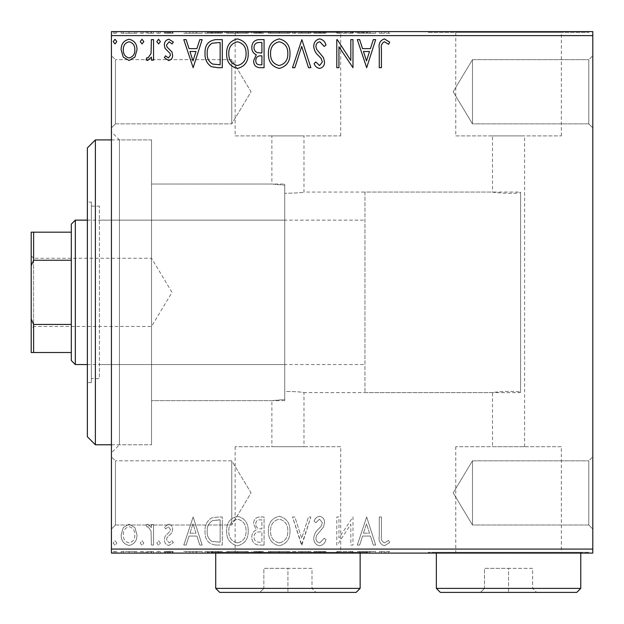 <?xml version="1.0" encoding="UTF-8"?>
<svg xmlns="http://www.w3.org/2000/svg" width="624" height="624" viewBox="0 0 624 624"><rect width="100%" height="100%" fill="white"/><g stroke="black" fill="none" stroke-linecap="round" stroke-linejoin="round"><path stroke-width="0.47" stroke-dasharray="3.12 2.34" d="M111.431 139.909L151.546 139.909L151.546 444.779L151.546 139.909L119.449 139.909L119.449 444.779L111.431 452.798L111.431 131.89L111.431 452.798M111.431 444.779L151.546 444.779L119.449 444.779L119.449 139.909L111.431 131.89M588.791 525.01L592.8 529.019L592.8 456.815L592.8 529.019L592.8 456.815L592.8 529.019L588.791 525.01L588.791 460.824L592.8 456.815L588.791 460.824L588.791 525.01L588.791 460.824L588.791 525.01L472.454 525.01L472.454 460.824L588.791 460.824L472.454 460.824L472.454 525.01L588.791 525.01M453.172 492.913L472.454 460.824L472.454 525.01L472.454 460.824L453.172 492.913L472.454 525.01L453.172 492.913M588.791 123.864L592.8 127.873L592.8 55.669L592.8 127.873L592.8 55.669L592.8 127.873L588.791 123.864L588.791 59.678L592.8 55.669L588.791 59.678L588.791 123.864L588.791 59.678L588.791 123.864L472.454 123.864L472.454 59.678L588.791 59.678L472.454 59.678L472.454 123.864L588.791 123.864M453.172 91.775L472.454 59.678L472.454 123.864L472.454 59.678L453.172 91.775L472.454 123.864L453.172 91.775M115.44 123.864L111.431 127.873L111.431 55.669L111.431 127.873L111.431 55.669L111.431 127.873L115.44 123.864L115.44 59.678L111.431 55.669L115.44 59.678L115.44 123.864L115.44 59.678L115.44 123.864L231.769 123.864L115.44 123.864M115.44 525.01L111.431 529.019L111.431 456.815L111.431 529.019L111.431 456.815L111.431 529.019L115.44 525.01L115.44 460.824L111.431 456.815L115.44 460.824L115.44 525.01L115.44 460.824L115.44 525.01L231.769 525.01L115.44 525.01M492.515 446.706L524.605 446.706L492.515 446.706L492.515 392.629C491.728 392.309 511.781 390.328 520.595 392.067L520.595 192.621C511.789 194.36 491.743 192.379 492.515 192.059L303.974 192.059L303.974 135.899L271.885 135.899L271.885 184.033L284.723 185.18L271.885 184.033L151.546 184.033L151.546 400.655L271.885 400.655L284.723 399.508L284.723 185.18L284.723 399.508L271.885 400.655L271.885 446.706L303.974 446.706L271.885 446.706M524.605 446.706L524.605 135.899L492.515 135.899L492.515 192.059C491.72 192.379 511.781 194.36 520.595 192.621L520.595 392.067C511.805 390.328 491.728 392.309 492.515 392.629L303.974 392.629C302.492 392.02 296.072 391.607 284.723 391.388L284.723 193.3C296.065 193.081 302.484 192.668 303.974 192.059C302.484 192.668 296.072 193.081 284.723 193.3L284.723 391.388C296.065 391.607 302.476 392.02 303.974 392.629L303.974 446.706M340.72 446.706L235.139 446.706L340.72 446.706L340.72 552.287L235.139 552.287L340.72 552.287M235.139 446.706L235.139 552.287M561.35 446.706L455.77 446.706L561.35 446.706L561.35 552.287L455.77 552.287L561.35 552.287M455.77 446.706L455.77 552.287M588.791 552.287L428.329 552.287L588.791 552.287L588.791 553.09L428.329 553.09L588.791 553.09M428.329 552.287L428.329 553.09M368.16 552.287L207.706 552.287L368.16 552.287L368.16 553.09L207.706 553.09L368.16 553.09M207.706 552.287L207.706 553.09M455.77 135.899L561.35 135.899L455.77 135.899L455.77 32.401L561.35 32.401L455.77 32.401M561.35 135.899L561.35 32.401M235.139 135.899L340.72 135.899L235.139 135.899L235.139 32.401L340.72 32.401L235.139 32.401M340.72 135.899L340.72 32.401M207.706 32.401L368.16 32.401L207.706 32.401L207.706 31.598L368.16 31.598L207.706 31.598M368.16 32.401L368.16 31.598M428.329 32.401L588.791 32.401L428.329 32.401L428.329 31.598L588.791 31.598L428.329 31.598M588.791 32.401L588.791 31.598M231.769 460.824L115.44 460.824L231.769 460.824L231.769 525.01L231.769 460.824L231.769 525.01L231.769 460.824L251.051 492.913L231.769 525.01L251.051 492.913L231.769 460.824M231.769 59.678L115.44 59.678L231.769 59.678L231.769 123.864L231.769 59.678L231.769 123.864L231.769 59.678L251.051 91.775L231.769 123.864L251.051 91.775L231.769 59.678M520.595 192.621L520.595 392.067L520.595 192.621M134.893 527.584L129.067 524.183L123.248 527.561L121.15 534.862C121.095 540.68 123.731 544.198 129.067 545.423C134.402 544.206 137.046 540.688 136.991 534.862L134.893 527.584L129.067 524.183L123.248 527.561L121.15 534.862C121.095 540.68 123.731 544.198 129.067 545.423C134.402 544.206 137.046 540.688 136.991 534.862L134.893 527.584M153.551 545.064L153.551 524.542L151.39 524.542L151.39 527.561L147.631 524.183L145.985 524.885L147.014 527.069L147.982 526.703L151.055 531.125L151.39 545.064L153.551 545.064L153.551 524.542L151.39 524.542L151.39 527.561L147.631 524.183L145.985 524.885L147.014 527.069L147.982 526.703L151.055 531.125L151.39 545.064L153.551 545.064M168.519 524.183L164.346 527.101L165.617 528.863L168.379 526.703L170.469 529.464L169.954 531.328L165.056 536.32L164.346 539.495C164.323 542.794 165.844 544.775 168.901 545.423L173.347 542.646L172.115 540.743L169.143 542.903L166.507 539.604L167.021 537.646L171.935 532.732L172.63 529.565C172.676 526.555 171.304 524.761 168.519 524.183L164.346 527.101L165.617 528.863L168.379 526.703L170.469 529.464L169.954 531.328L165.056 536.32L164.346 539.495C164.323 542.794 165.844 544.775 168.901 545.423L173.347 542.646L172.115 540.743L169.143 542.903L166.507 539.604L167.021 537.646L171.935 532.732L172.63 529.565C172.676 526.555 171.304 524.761 168.519 524.183M215.787 545.064L222.308 545.064L222.308 516.984L218.057 516.984L211.372 517.998C206.817 521.157 204.703 525.619 205.031 531.375C204.703 539.479 208.291 544.042 215.787 545.064L222.308 545.064L222.308 516.984L218.057 516.984L211.372 517.998C206.817 521.157 204.703 525.619 205.031 531.375C204.703 539.479 208.291 544.042 215.787 545.064M264.069 545.064L264.069 516.984L260.099 516.984C255.817 517.195 253.664 519.519 253.625 523.942L256.261 529.916C253.282 531.344 251.8 533.731 251.831 537.092C251.854 541.733 254.069 544.385 258.453 545.064L264.069 545.064L264.069 516.984L260.099 516.984C255.817 517.195 253.664 519.519 253.625 523.942L256.261 529.916C253.282 531.344 251.8 533.731 251.831 537.092C251.854 541.733 254.069 544.385 258.453 545.064L264.069 545.064M301.868 545.064L310.869 516.984L308.521 516.984L301.688 538.286L294.863 516.984L292.508 516.984L301.509 545.064L310.869 516.984L308.521 516.984L301.688 538.286L294.863 516.984L292.508 516.984L301.868 545.064M350.828 545.064L352.989 545.064L352.989 516.984L338.949 537.927L338.949 516.984L336.788 516.984L336.788 545.064L337.28 545.064L350.828 524.176L350.828 545.064L352.989 545.064L352.989 516.984L338.949 537.927L338.949 516.984L336.788 516.984L336.788 545.064L337.28 545.064L350.828 524.176L350.828 545.064M381.428 535.665L381.428 516.984L379.267 516.984L379.267 535.946C378.401 541.047 380.117 544.323 384.407 545.782L389.711 542.545L388.612 540.384L384.423 542.903C381.771 541.515 380.773 539.105 381.428 535.665L381.428 516.984L379.267 516.984L379.267 535.946C378.401 541.047 380.117 544.323 384.407 545.782L389.711 542.545L388.612 540.384L384.423 542.903C381.771 541.515 380.773 539.105 381.428 535.665M592.8 549.073L111.431 549.073L111.431 553.09L592.8 553.09L592.8 31.598L111.431 31.598L111.431 35.615L592.8 35.615M111.431 549.073L111.431 35.615M366.67 516.984L357.31 545.064L359.658 545.064L362.544 536.063L370.43 536.063L373.316 545.064L375.671 545.064L366.67 516.984L357.31 545.064L359.658 545.064L362.544 536.063L370.43 536.063L373.316 545.064L375.671 545.064L366.67 516.984M319.675 545.782C322.943 545.126 325.049 543.075 325.985 539.651L324.23 538.223L319.831 542.903C317.265 542.435 315.962 540.852 315.908 538.145L316.618 535.392L323.443 527.093L324.55 522.818C324.589 519.176 322.912 516.992 319.535 516.266C316.914 516.781 315.104 518.365 314.106 521.017L315.799 522.74L319.558 519.145L322.39 522.701L321.087 526.328L318.419 529.121C315.611 531.547 314.059 534.573 313.747 538.184C313.786 542.396 315.767 544.931 319.675 545.782C322.943 545.126 325.049 543.075 325.985 539.651L324.23 538.223L319.831 542.903C317.265 542.435 315.962 540.852 315.908 538.145L316.618 535.392L323.443 527.093L324.55 522.818C324.589 519.176 322.912 516.992 319.535 516.266C316.914 516.781 315.104 518.365 314.106 521.017L315.799 522.74L319.558 519.145L322.39 522.701L321.087 526.328L318.419 529.121C315.611 531.547 314.059 534.573 313.747 538.184C313.786 542.396 315.767 544.931 319.675 545.782M289.988 531.149C290.144 523.138 286.595 518.177 279.326 516.266C271.892 517.998 268.25 522.912 268.39 531.016C268.25 539.035 271.838 543.956 279.154 545.782C286.478 544.019 290.09 539.144 289.988 531.149C290.144 523.138 286.595 518.177 279.326 516.266C271.892 517.998 268.25 522.912 268.39 531.016C268.25 539.035 271.838 543.956 279.154 545.782C286.478 544.019 290.09 539.144 289.988 531.149M248.227 531.149C248.383 523.138 244.834 518.177 237.565 516.266C230.131 517.998 226.489 522.912 226.629 531.016C226.489 539.035 230.077 543.956 237.393 545.782C244.717 544.019 248.329 539.144 248.227 531.149C248.383 523.138 244.834 518.177 237.565 516.266C230.131 517.998 226.489 522.912 226.629 531.016C226.489 539.035 230.077 543.956 237.393 545.782C244.717 544.019 248.329 539.144 248.227 531.149M193.151 516.984L183.791 545.064L186.139 545.064L189.025 536.063L196.911 536.063L199.797 545.064L202.145 545.064L193.151 516.984L183.791 545.064L186.139 545.064L189.025 536.063L196.911 536.063L199.797 545.064L202.145 545.064L193.151 516.984M160.391 543.083L158.59 540.743L156.788 543.083L158.59 545.423L160.391 543.083L158.59 540.743L156.788 543.083L158.59 545.423L160.391 543.083M143.832 543.083L142.03 540.743L140.228 543.083L142.03 545.423L143.832 543.083L142.03 540.743L140.228 543.083L142.03 545.423L143.832 543.083M116.828 543.083L115.027 540.743L113.225 543.083L115.027 545.423L116.828 543.083L115.027 540.743L113.225 543.083L115.027 545.423L116.828 543.083M134.893 553.09L121.15 553.09L136.991 553.09L134.893 553.09L134.893 551.483L129.067 551.483L129.067 553.09L134.831 553.09L129.067 553.09L129.067 551.483L123.248 551.483L123.248 553.09M153.551 553.09L145.985 553.09L153.551 553.09L153.551 551.483L153.551 553.09M168.519 553.09L173.347 553.09L166.507 553.09L172.63 553.09L168.519 553.09L168.519 551.483L164.346 551.483L164.346 553.09L164.346 551.483L165.617 551.483L165.617 553.09M215.787 553.09L205.031 553.09L215.787 553.09L215.787 551.483L222.308 551.483L222.308 553.09L222.308 551.483L211.372 551.483L211.372 553.09M264.069 553.09L251.831 553.09L264.069 553.09L264.069 551.483L264.069 553.09M301.868 553.09L292.508 553.09L301.868 553.09L301.868 551.483L310.869 551.483L310.869 553.09M352.537 551.483L336.788 551.483L350.828 551.483L350.828 553.09L336.788 553.09L350.828 553.09L350.828 551.483L352.989 551.483L352.989 553.09L352.989 551.483L352.537 551.483L352.537 553.09M381.428 553.09L389.711 553.09L381.428 553.09L381.428 551.483L381.428 553.09M366.67 553.09L357.31 553.09L375.671 553.09L366.67 553.09L366.67 551.483L366.311 553.09M319.675 553.09L325.985 553.09L313.747 553.09L319.675 553.09L319.675 551.483L325.985 551.483L325.985 553.09M289.988 553.09L268.39 553.09L289.988 553.09L289.988 551.483L279.326 551.483L279.326 553.09M248.227 553.09L226.629 553.09L248.227 553.09L248.227 551.483L237.565 551.483L237.565 553.09M193.151 553.09L183.791 553.09L202.145 553.09L193.151 553.09L193.151 551.483L192.785 553.09M160.391 553.09L156.788 553.09L160.391 553.09L160.391 551.483L158.59 551.483L158.59 553.09L158.59 551.483L156.788 551.483L156.788 553.09M143.832 553.09L140.228 553.09L143.832 553.09L143.832 551.483L142.03 551.483L142.03 553.09L142.03 551.483L140.228 551.483L140.228 553.09M116.828 553.09L113.225 553.09L116.828 553.09L116.828 551.483L115.027 551.483L115.027 553.09L115.027 551.483L113.225 551.483L113.225 553.09M134.893 31.598L121.15 31.598L136.991 31.598L134.893 31.598L134.893 33.205L129.067 33.205L129.067 31.598L134.831 31.598L129.067 31.598L129.067 33.205L123.248 33.205L123.248 31.598M153.551 31.598L145.985 31.598L153.551 31.598L153.551 33.205L153.551 31.598M168.519 31.598L173.347 31.598L166.507 31.598L172.63 31.598L168.519 31.598L168.519 33.205L164.346 33.205L164.346 31.598L164.346 33.205L165.617 33.205L165.617 31.598M215.787 31.598L205.031 31.598L215.787 31.598L215.787 33.205L222.308 33.205L222.308 31.598L222.308 33.205L211.372 33.205L211.372 31.598M264.069 31.598L251.831 31.598L264.069 31.598L264.069 33.205L264.069 31.598M301.868 31.598L292.508 31.598L301.868 31.598L301.868 33.205L310.869 33.205L310.869 31.598M352.537 33.205L336.788 33.205L350.828 33.205L350.828 31.598L336.788 31.598L350.828 31.598L350.828 33.205L352.989 33.205L352.989 31.598L352.989 33.205L352.537 33.205L352.537 31.598M381.428 31.598L389.711 31.598L381.428 31.598L381.428 33.205L381.428 31.598M366.67 31.598L357.31 31.598L375.671 31.598L366.67 31.598L366.67 33.205L366.311 31.598M319.675 31.598L325.985 31.598L313.747 31.598L319.675 31.598L319.675 33.205L325.985 33.205L325.985 31.598M289.988 31.598L268.39 31.598L289.988 31.598L289.988 33.205L279.326 33.205L279.326 31.598M248.227 31.598L226.629 31.598L248.227 31.598L248.227 33.205L237.565 33.205L237.565 31.598M193.151 31.598L183.791 31.598L202.145 31.598L193.151 31.598L193.151 33.205L192.785 31.598M160.391 31.598L156.788 31.598L160.391 31.598L160.391 33.205L158.59 33.205L158.59 31.598L158.59 33.205L156.788 33.205L156.788 31.598M143.832 31.598L140.228 31.598L143.832 31.598L143.832 33.205L142.03 33.205L142.03 31.598L142.03 33.205L140.228 33.205L140.228 31.598M116.828 31.598L113.225 31.598L116.828 31.598L116.828 33.205L115.027 33.205L115.027 31.598L115.027 33.205L113.225 33.205L113.225 31.598M284.723 400.655L151.546 400.655L151.546 184.033L151.546 400.655L151.546 184.033L284.723 184.033L284.723 400.655L284.723 184.033M271.885 135.899L303.974 135.899M492.515 135.899L524.605 135.899M379.267 33.205L384.407 33.205L379.267 33.205L379.267 31.598M389.711 33.205L384.423 33.205L384.407 31.598L384.423 33.205L389.711 33.205L389.711 31.598M388.612 33.205L388.612 31.598M385.843 33.205L385.843 31.598M366.311 33.205L357.31 33.205L357.31 31.598M357.31 33.205L359.658 33.205L359.658 31.598M359.658 33.205L362.544 33.205L362.544 31.598M362.544 33.205L370.43 33.205L370.43 31.598M370.43 33.205L373.316 33.205L373.316 31.598M373.316 33.205L375.671 33.205L375.671 31.598M375.671 33.205L366.67 33.205M363.464 33.205L369.509 33.205L363.464 33.205L363.464 31.598L369.509 31.598L363.464 31.598M366.491 33.205L366.491 31.598M369.509 33.205L369.509 31.598M338.949 33.205L338.949 31.598L338.949 33.205M336.788 33.205L336.788 31.598L336.788 33.205M337.28 33.205L337.28 31.598M325.985 33.205L324.23 33.205L324.23 31.598M324.23 33.205L319.831 33.205L319.831 31.598M319.831 33.205L315.908 33.205L315.908 31.598M315.908 33.205L316.618 33.205L316.618 31.598M316.618 33.205L323.443 33.205L323.443 31.598M323.443 33.205L324.55 33.205L324.55 31.598M324.55 33.205L319.535 33.205L319.535 31.598M319.535 33.205L314.106 33.205L314.106 31.598M314.106 33.205L315.799 33.205L315.799 31.598M315.799 33.205L319.558 33.205L319.558 31.598M319.558 33.205L322.39 33.205L322.39 31.598M322.39 33.205L321.087 33.205L321.087 31.598M321.087 33.205L318.419 33.205L318.419 31.598M318.419 33.205L313.747 33.205L313.747 31.598M313.747 33.205L319.675 33.205M310.869 33.205L308.521 33.205L308.521 31.598M308.521 33.205L301.688 33.205L301.688 31.598M301.688 33.205L294.863 33.205L294.863 31.598M294.863 33.205L292.508 33.205L292.508 31.598M292.508 33.205L301.509 33.205L301.509 31.598M279.326 33.205L268.39 33.205L268.39 31.598M268.39 33.205L279.154 33.205L279.154 31.598M279.154 33.205L289.988 33.205M279.224 33.205L270.551 33.205L287.828 33.205L279.224 33.205L279.224 31.598L270.551 31.598L287.828 31.598L279.224 31.598L279.224 33.205M270.551 33.205L270.551 31.598M287.828 33.205L287.828 31.598M253.625 33.205L264.069 33.205L253.625 33.205L253.625 31.598M256.261 33.205L256.261 31.598M251.831 33.205L251.831 31.598M258.453 33.205L258.453 31.598M257.377 33.205L261.908 33.205L253.991 33.205L257.377 33.205L257.377 31.598L261.908 31.598L257.377 31.598M255.785 33.205L261.908 33.205L255.785 33.205L255.785 31.598M259.67 33.205L259.67 31.598M261.908 33.205L261.908 31.598L261.908 33.205M260.809 33.205L260.809 31.598M253.991 33.205L253.991 31.598M259.436 33.205L259.436 31.598M237.565 33.205L226.629 33.205L226.629 31.598M226.629 33.205L237.393 33.205L237.393 31.598M237.393 33.205L248.227 33.205M237.471 33.205L228.79 33.205L246.067 33.205L237.471 33.205L237.471 31.598L228.79 31.598L246.067 31.598L237.471 31.598L237.471 33.205M228.79 33.205L228.79 31.598M246.067 33.205L246.067 31.598M211.372 33.205L205.031 33.205L205.031 31.598M205.031 33.205L215.787 33.205M218.728 33.205L207.191 33.205L218.728 33.205L218.728 31.598L220.147 31.598L207.191 31.598L218.728 31.598M220.147 33.205L220.147 31.598L220.147 33.205M212.519 33.205L212.519 31.598M207.191 33.205L207.191 31.598M212.051 33.205L212.051 31.598M192.785 33.205L183.791 33.205L183.791 31.598M183.791 33.205L186.139 33.205L186.139 31.598M186.139 33.205L189.025 33.205L189.025 31.598M189.025 33.205L196.911 33.205L196.911 31.598M196.911 33.205L199.797 33.205L199.797 31.598M199.797 33.205L202.145 33.205L202.145 31.598M202.145 33.205L193.151 33.205M189.946 33.205L195.991 33.205L189.946 33.205L189.946 31.598L195.991 31.598L189.946 31.598M192.972 33.205L192.972 31.598M195.991 33.205L195.991 31.598M165.617 33.205L168.379 33.205L168.379 31.598M168.379 33.205L170.469 33.205L170.469 31.598M170.469 33.205L169.954 33.205L169.954 31.598M169.954 33.205L165.056 33.205L165.056 31.598M165.056 33.205L168.901 33.205L168.901 31.598M168.901 33.205L173.347 33.205L173.347 31.598M173.347 33.205L172.115 33.205L172.115 31.598M172.115 33.205L169.143 33.205L169.143 31.598M169.143 33.205L166.507 33.205L166.507 31.598M166.507 33.205L167.021 33.205L167.021 31.598M167.021 33.205L169.322 33.205L169.322 31.598M169.322 33.205L171.935 33.205L171.935 31.598M171.935 33.205L172.63 33.205L172.63 31.598M172.63 33.205L168.519 33.205M156.788 33.205L160.391 33.205M147.631 33.205L153.551 33.205L151.39 33.205L151.39 31.598L151.39 33.205L147.631 33.205L147.631 31.598M145.985 33.205L145.985 31.598M147.014 33.205L147.014 31.598M147.982 33.205L147.982 31.598M151.055 33.205L151.055 31.598M151.39 33.205L151.39 31.598M140.228 33.205L143.832 33.205M123.248 33.205L121.15 33.205L121.15 31.598M121.15 33.205L136.991 33.205L136.991 31.598M136.991 33.205L134.893 33.205M129.067 33.205L134.831 33.205L129.067 33.205L129.067 31.598L129.067 33.205M123.31 33.205L123.31 31.598M134.831 33.205L134.831 31.598M113.225 33.205L116.828 33.205M381.428 49.023L381.428 67.704L379.267 67.704L379.267 48.742C378.401 43.641 380.117 40.365 384.407 38.906L389.711 42.143L388.612 44.304L384.423 41.785C381.771 43.173 380.773 45.583 381.428 49.023M366.67 67.704L357.31 39.624L359.658 39.624L362.544 48.625L370.43 48.625L373.316 39.624L375.671 39.624L366.67 67.704M363.464 51.503L366.491 60.934L369.509 51.503L363.464 51.503M350.828 39.624L352.989 39.624L352.989 67.704L338.949 46.761L338.949 67.704L336.788 67.704L336.788 39.624L337.28 39.624L350.828 60.512L350.828 39.624M319.675 38.906C322.943 39.562 325.049 41.613 325.985 45.037L324.23 46.465L319.831 41.785C317.265 42.253 315.962 43.836 315.908 46.543L316.618 49.296L323.443 57.595L324.55 61.87C324.589 65.512 322.912 67.696 319.535 68.422C316.914 67.907 315.104 66.323 314.106 63.671L315.799 61.948L319.558 65.543L322.39 61.987L321.087 58.36L318.419 55.567C315.611 53.141 314.059 50.115 313.747 46.504C313.786 42.292 315.767 39.757 319.675 38.906M301.868 39.624L310.869 67.704L308.521 67.704L301.688 46.402L294.863 67.704L292.508 67.704L301.868 39.624M289.988 53.539C290.144 61.55 286.595 66.511 279.326 68.422C271.892 66.69 268.25 61.776 268.39 53.672C268.25 45.653 271.838 40.732 279.154 38.906C286.478 40.669 290.09 45.544 289.988 53.539M279.224 41.785C273.304 43.235 270.41 47.206 270.551 53.68C270.442 60.107 273.335 64.061 279.224 65.543C285.09 63.991 287.96 59.99 287.828 53.555C287.929 47.159 285.067 43.243 279.224 41.785M264.069 39.624L264.069 67.704L260.099 67.704C255.817 67.493 253.664 65.169 253.625 60.746L256.261 54.772C253.282 53.344 251.8 50.957 251.831 47.596C251.854 42.955 254.069 40.303 258.453 39.624L264.069 39.624M257.377 52.611L261.908 52.946L261.908 42.502L259.436 42.502C256.004 42.455 254.186 44.148 253.991 47.596C254.007 50.045 255.138 51.714 257.377 52.611M255.785 60.692C255.793 63.336 257.088 64.709 259.67 64.826L261.908 64.826L261.908 55.825L260.809 55.825C257.572 55.801 255.902 57.424 255.785 60.692M248.227 53.539C248.383 61.55 244.834 66.511 237.565 68.422C230.131 66.69 226.489 61.776 226.629 53.672C226.489 45.653 230.077 40.732 237.393 38.906C244.717 40.669 248.329 45.544 248.227 53.539M237.471 41.785C231.543 43.235 228.649 47.206 228.79 53.68C228.68 60.107 231.574 64.061 237.471 65.543C243.337 63.991 246.199 59.99 246.067 53.555C246.168 47.159 243.305 43.243 237.471 41.785M215.787 39.624L222.308 39.624L222.308 67.704L218.057 67.704L211.372 66.69C206.817 63.531 204.703 59.069 205.031 53.313C204.703 45.209 208.291 40.646 215.787 39.624M218.728 64.826L220.147 64.826L220.147 42.502L212.051 43.22C208.533 45.56 206.911 48.922 207.191 53.313C206.911 58.04 208.689 61.612 212.519 64.038L218.728 64.826M193.151 67.704L183.791 39.624L186.139 39.624L189.025 48.625L196.911 48.625L199.797 39.624L202.145 39.624L193.151 67.704M189.946 51.503L192.972 60.934L195.991 51.503L189.946 51.503M168.519 60.505L164.346 57.587L165.617 55.825L168.379 57.985L170.469 55.224L169.954 53.36L165.056 48.368L164.346 45.193C164.323 41.894 165.844 39.913 168.901 39.265L173.347 42.042L172.115 43.945L169.143 41.785L166.507 45.084L167.021 47.042L171.935 51.956L172.63 55.123C172.676 58.133 171.304 59.927 168.519 60.505M160.391 41.605L158.59 43.945L156.788 41.605L158.59 39.265L160.391 41.605M153.551 39.624L153.551 60.146L151.39 60.146L151.39 57.127L147.631 60.505L145.985 59.803L147.014 57.619L147.982 57.985L151.055 53.563L151.39 39.624L153.551 39.624M143.832 41.605L142.03 43.945L140.228 41.605L142.03 39.265L143.832 41.605M134.893 57.104L129.067 60.505L123.248 57.127L121.15 49.826C121.095 44.008 123.731 40.49 129.067 39.265C134.402 40.482 137.046 44 136.991 49.826L134.893 57.104M129.067 41.785C125.128 42.791 123.209 45.466 123.31 49.811C123.217 54.163 125.135 56.893 129.067 57.985C133.006 56.893 134.924 54.171 134.831 49.811C134.924 45.466 133.006 42.791 129.067 41.785M116.828 41.605L115.027 43.945L113.225 41.605L115.027 39.265L116.828 41.605M379.267 551.483L384.407 551.483L379.267 551.483L379.267 553.09M389.711 551.483L384.423 551.483L384.407 553.09L384.423 551.483L389.711 551.483L389.711 553.09M388.612 551.483L388.612 553.09M385.843 551.483L385.843 553.09M366.311 551.483L357.31 551.483L357.31 553.09M357.31 551.483L359.658 551.483L359.658 553.09M359.658 551.483L362.544 551.483L362.544 553.09M362.544 551.483L370.43 551.483L370.43 553.09M370.43 551.483L373.316 551.483L373.316 553.09M373.316 551.483L375.671 551.483L375.671 553.09M375.671 551.483L366.67 551.483M363.464 551.483L369.509 551.483L363.464 551.483L363.464 553.09L369.509 553.09L363.464 553.09M366.491 551.483L366.491 553.09M369.509 551.483L369.509 553.09M338.949 551.483L338.949 553.09L338.949 551.483M336.788 551.483L336.788 553.09L336.788 551.483M337.28 551.483L337.28 553.09M325.985 551.483L324.23 551.483L324.23 553.09M324.23 551.483L319.831 551.483L319.831 553.09M319.831 551.483L315.908 551.483L315.908 553.09M315.908 551.483L316.618 551.483L316.618 553.09M316.618 551.483L323.443 551.483L323.443 553.09M323.443 551.483L324.55 551.483L324.55 553.09M324.55 551.483L319.535 551.483L319.535 553.09M319.535 551.483L314.106 551.483L314.106 553.09M314.106 551.483L315.799 551.483L315.799 553.09M315.799 551.483L319.558 551.483L319.558 553.09M319.558 551.483L322.39 551.483L322.39 553.09M322.39 551.483L321.087 551.483L321.087 553.09M321.087 551.483L318.419 551.483L318.419 553.09M318.419 551.483L313.747 551.483L313.747 553.09M313.747 551.483L319.675 551.483M310.869 551.483L308.521 551.483L308.521 553.09M308.521 551.483L301.688 551.483L301.688 553.09M301.688 551.483L294.863 551.483L294.863 553.09M294.863 551.483L292.508 551.483L292.508 553.09M292.508 551.483L301.509 551.483L301.509 553.09M279.326 551.483L268.39 551.483L268.39 553.09M268.39 551.483L279.154 551.483L279.154 553.09M279.154 551.483L289.988 551.483M279.224 551.483L270.551 551.483L287.828 551.483L279.224 551.483L279.224 553.09L270.551 553.09L287.828 553.09L279.224 553.09L279.224 551.483M270.551 551.483L270.551 553.09M287.828 551.483L287.828 553.09M253.625 551.483L264.069 551.483L253.625 551.483L253.625 553.09M256.261 551.483L256.261 553.09M251.831 551.483L251.831 553.09M258.453 551.483L258.453 553.09M257.377 551.483L261.908 551.483L253.991 551.483L257.377 551.483L257.377 553.09L261.908 553.09L257.377 553.09M255.785 551.483L261.908 551.483L255.785 551.483L255.785 553.09M259.67 551.483L259.67 553.09M261.908 551.483L261.908 553.09L261.908 551.483M260.809 551.483L260.809 553.09M253.991 551.483L253.991 553.09M259.436 551.483L259.436 553.09M237.565 551.483L226.629 551.483L226.629 553.09M226.629 551.483L237.393 551.483L237.393 553.09M237.393 551.483L248.227 551.483M237.471 551.483L228.79 551.483L246.067 551.483L237.471 551.483L237.471 553.09L228.79 553.09L246.067 553.09L237.471 553.09L237.471 551.483M228.79 551.483L228.79 553.09M246.067 551.483L246.067 553.09M211.372 551.483L205.031 551.483L205.031 553.09M205.031 551.483L215.787 551.483M218.728 551.483L207.191 551.483L218.728 551.483L218.728 553.09L220.147 553.09L207.191 553.09L218.728 553.09M220.147 551.483L220.147 553.09L220.147 551.483M212.519 551.483L212.519 553.09M207.191 551.483L207.191 553.09M212.051 551.483L212.051 553.09M192.785 551.483L183.791 551.483L183.791 553.09M183.791 551.483L186.139 551.483L186.139 553.09M186.139 551.483L189.025 551.483L189.025 553.09M189.025 551.483L196.911 551.483L196.911 553.09M196.911 551.483L199.797 551.483L199.797 553.09M199.797 551.483L202.145 551.483L202.145 553.09M202.145 551.483L193.151 551.483M189.946 551.483L195.991 551.483L189.946 551.483L189.946 553.09L195.991 553.09L189.946 553.09M192.972 551.483L192.972 553.09M195.991 551.483L195.991 553.09M165.617 551.483L168.379 551.483L168.379 553.09M168.379 551.483L170.469 551.483L170.469 553.09M170.469 551.483L169.954 551.483L169.954 553.09M169.954 551.483L165.056 551.483L165.056 553.09M165.056 551.483L168.901 551.483L168.901 553.09M168.901 551.483L173.347 551.483L173.347 553.09M173.347 551.483L172.115 551.483L172.115 553.09M172.115 551.483L169.143 551.483L169.143 553.09M169.143 551.483L166.507 551.483L166.507 553.09M166.507 551.483L167.021 551.483L167.021 553.09M167.021 551.483L169.322 551.483L169.322 553.09M169.322 551.483L171.935 551.483L171.935 553.09M171.935 551.483L172.63 551.483L172.63 553.09M172.63 551.483L168.519 551.483M156.788 551.483L160.391 551.483M147.631 551.483L153.551 551.483L151.39 551.483L151.39 553.09L151.39 551.483L147.631 551.483L147.631 553.09M145.985 551.483L145.985 553.09M147.014 551.483L147.014 553.09M147.982 551.483L147.982 553.09M151.055 551.483L151.055 553.09M151.39 551.483L151.39 553.09M140.228 551.483L143.832 551.483M123.248 551.483L121.15 551.483L121.15 553.09M121.15 551.483L136.991 551.483L136.991 553.09M136.991 551.483L134.893 551.483M129.067 551.483L134.831 551.483L129.067 551.483L129.067 553.09L129.067 551.483M123.31 551.483L123.31 553.09M134.831 551.483L134.831 553.09M113.225 551.483L116.828 551.483M363.464 533.185L366.491 523.754L369.509 533.185L363.464 533.185L366.491 523.754L369.509 533.185L363.464 533.185M279.224 542.903C273.304 541.453 270.41 537.482 270.551 531.008C270.442 524.581 273.335 520.627 279.224 519.145C285.09 520.697 287.96 524.698 287.828 531.133C287.929 537.529 285.067 541.445 279.224 542.903C273.304 541.453 270.41 537.482 270.551 531.008C270.442 524.581 273.335 520.627 279.224 519.145C285.09 520.697 287.96 524.698 287.828 531.133C287.929 537.529 285.067 541.445 279.224 542.903M257.377 532.077L261.908 531.742L261.908 542.186L259.436 542.186C256.004 542.233 254.186 540.54 253.991 537.092C254.007 534.643 255.138 532.974 257.377 532.077L261.908 531.742L261.908 542.186L259.436 542.186C256.004 542.233 254.186 540.54 253.991 537.092C254.007 534.643 255.138 532.974 257.377 532.077M255.785 523.996C255.793 521.352 257.088 519.979 259.67 519.862L261.908 519.862L261.908 528.863L260.809 528.863C257.572 528.887 255.902 527.264 255.785 523.996C255.793 521.352 257.088 519.979 259.67 519.862L261.908 519.862L261.908 528.863L260.809 528.863C257.572 528.887 255.902 527.264 255.785 523.996M237.471 542.903C231.543 541.453 228.649 537.482 228.79 531.008C228.68 524.581 231.574 520.627 237.471 519.145C243.337 520.697 246.199 524.698 246.067 531.133C246.168 537.529 243.305 541.445 237.471 542.903C231.543 541.453 228.649 537.482 228.79 531.008C228.68 524.581 231.574 520.627 237.471 519.145C243.337 520.697 246.199 524.698 246.067 531.133C246.168 537.529 243.305 541.445 237.471 542.903M218.728 519.862L220.147 519.862L220.147 542.186L212.051 541.468C208.533 539.128 206.911 535.766 207.191 531.375C206.911 526.648 208.689 523.076 212.519 520.65L220.147 519.862L220.147 542.186L212.051 541.468C208.533 539.128 206.911 535.766 207.191 531.375C206.911 526.648 208.689 523.076 212.519 520.65L218.728 519.862M189.946 533.185L192.972 523.754L195.991 533.185L189.946 533.185L192.972 523.754L195.991 533.185L189.946 533.185M129.067 542.903C125.128 541.897 123.209 539.222 123.31 534.877C123.217 530.525 125.135 527.795 129.067 526.703C133.006 527.795 134.924 530.517 134.831 534.877C134.924 539.222 133.006 541.897 129.067 542.903C125.128 541.897 123.209 539.222 123.31 534.877C123.217 530.525 125.135 527.795 129.067 526.703C133.006 527.795 134.924 530.517 134.831 534.877C134.924 539.222 133.006 541.897 129.067 542.903M87.36 147.935L87.36 436.753M95.386 444.779L95.386 139.909M284.723 220.139L284.723 364.549L284.723 220.139L99.395 220.139L99.395 364.549L99.395 220.139M284.723 364.549L99.395 364.549M91.369 378.589L91.369 206.099L91.369 378.589L99.395 378.589L99.395 206.099L99.395 378.589M91.369 206.099L99.395 206.099M91.369 202.09L91.369 382.598L91.369 202.09L87.36 202.09L87.36 382.598L87.36 202.09M91.369 382.598L87.36 382.598M151.546 444.779L151.546 139.909L151.546 444.779M31.2 255.84L33.61 258.25L33.61 326.438L151.546 326.438L151.546 258.25L151.546 326.438L172.029 292.344L151.546 258.25L33.61 258.25L33.61 326.438L31.2 328.848L31.2 255.84L31.2 328.848M87.36 364.549L364.954 364.549L364.954 220.139L364.954 364.549M87.36 220.139L364.954 220.139M364.954 192.059L364.954 392.629L364.954 192.059L520.595 192.059L520.595 392.629L520.595 192.059M364.954 392.629L520.595 392.629M71.315 224.149L71.315 360.539M75.325 364.549L75.325 220.139M31.2 352.513L33.61 352.513L33.61 324.433L31.2 318.942L31.2 352.513M71.315 352.513L33.61 352.513M71.315 232.175L31.2 232.175L31.2 318.942M71.315 324.433L33.61 324.433M31.2 265.746L33.61 260.255L33.61 232.175M71.315 260.255L33.61 260.255M580.765 553.09L580.765 552.287L436.355 552.287L580.765 552.287M436.355 553.09L436.355 552.287M580.765 588.385L436.355 588.385M480.48 592.402L536.64 592.402L480.48 592.402L484.489 588.385L532.631 588.385L484.489 588.385L484.489 568.331L508.56 568.331L508.56 592.402L508.56 568.331L532.631 568.331L532.631 588.385L536.64 592.402L532.631 588.385L532.631 568.331L484.489 568.331L484.489 588.385L480.48 592.402M440.365 592.402L576.755 592.402M360.134 553.09L360.134 552.287L215.725 552.287L360.134 552.287M215.725 553.09L215.725 552.287M360.134 588.385L215.725 588.385M259.849 592.402L316.009 592.402L259.849 592.402L263.866 588.385L312 588.385L263.866 588.385L263.866 568.331L287.929 568.331L287.929 592.402L287.929 568.331L312 568.331L312 588.385L316.009 592.402L312 588.385L312 568.331L263.866 568.331L263.866 588.385L259.849 592.402M219.734 592.402L356.125 592.402M320.198 33.205L320.198 31.598M260.099 33.205L260.099 31.598M260.816 33.205L260.816 31.598M218.057 33.205L218.057 31.598M217.823 33.205L217.823 31.598M167.794 33.205L167.794 31.598M320.198 551.483L320.198 553.09M260.099 551.483L260.099 553.09M260.816 551.483L260.816 553.09M218.057 551.483L218.057 553.09M217.823 551.483L217.823 553.09M167.794 551.483L167.794 553.09"/><path stroke-width="0.94" d="M592.8 553.09L111.431 553.09L111.431 549.073L592.8 549.073L592.8 553.09M134.893 57.104L129.067 60.505L123.248 57.127L121.15 49.826C121.095 44.008 123.731 40.49 129.067 39.265C134.402 40.482 137.046 44 136.991 49.826L134.893 57.104M153.551 39.624L153.551 60.146L151.39 60.146L151.39 57.127L147.631 60.505L145.985 59.803L147.014 57.619L147.982 57.985L151.055 53.563L151.39 39.624L153.551 39.624M168.519 60.505L164.346 57.587L165.617 55.825L168.379 57.985L170.469 55.224L169.954 53.36L165.056 48.368L164.346 45.193C164.323 41.894 165.844 39.913 168.901 39.265L173.347 42.042L172.115 43.945L169.143 41.785L166.507 45.084L167.021 47.042L171.935 51.956L172.63 55.123C172.676 58.133 171.304 59.927 168.519 60.505M215.787 39.624L222.308 39.624L222.308 67.704L218.057 67.704L211.372 66.69C206.817 63.531 204.703 59.069 205.031 53.313C204.703 45.209 208.291 40.646 215.787 39.624M264.069 39.624L264.069 67.704L260.099 67.704C255.817 67.493 253.664 65.169 253.625 60.746L256.261 54.772C253.282 53.344 251.8 50.957 251.831 47.596C251.854 42.955 254.069 40.303 258.453 39.624L264.069 39.624M301.868 39.624L310.869 67.704L308.521 67.704L301.688 46.402L294.863 67.704L292.508 67.704L301.868 39.624M350.828 39.624L352.989 39.624L352.989 67.704L338.949 46.761L338.949 67.704L336.788 67.704L336.788 39.624L337.28 39.624L350.828 60.512L350.828 39.624M381.428 49.023L381.428 67.704L379.267 67.704L379.267 48.742C378.401 43.641 380.117 40.365 384.407 38.906L389.711 42.143L388.612 44.304L384.423 41.785C381.771 43.173 380.773 45.583 381.428 49.023M111.431 35.615L111.431 31.598L592.8 31.598L592.8 35.615L111.431 35.615L111.431 549.073M592.8 35.615L592.8 549.073M366.67 67.704L357.31 39.624L359.658 39.624L362.544 48.625L370.43 48.625L373.316 39.624L375.671 39.624L366.67 67.704M319.675 38.906C322.943 39.562 325.049 41.613 325.985 45.037L324.23 46.465L319.831 41.785C317.265 42.253 315.962 43.836 315.908 46.543L316.618 49.296L323.443 57.595L324.55 61.87C324.589 65.512 322.912 67.696 319.535 68.422C316.914 67.907 315.104 66.323 314.106 63.671L315.799 61.948L319.558 65.543L322.39 61.987L321.087 58.36L318.419 55.567C315.611 53.141 314.059 50.115 313.747 46.504C313.786 42.292 315.767 39.757 319.675 38.906M289.988 53.539C290.144 61.55 286.595 66.511 279.326 68.422C271.892 66.69 268.25 61.776 268.39 53.672C268.25 45.653 271.838 40.732 279.154 38.906C286.478 40.669 290.09 45.544 289.988 53.539M248.227 53.539C248.383 61.55 244.834 66.511 237.565 68.422C230.131 66.69 226.489 61.776 226.629 53.672C226.489 45.653 230.077 40.732 237.393 38.906C244.717 40.669 248.329 45.544 248.227 53.539M193.151 67.704L183.791 39.624L186.139 39.624L189.025 48.625L196.911 48.625L199.797 39.624L202.145 39.624L193.151 67.704M160.391 41.605L158.59 43.945L156.788 41.605L158.59 39.265L160.391 41.605M143.832 41.605L142.03 43.945L140.228 41.605L142.03 39.265L143.832 41.605M116.828 41.605L115.027 43.945L113.225 41.605L115.027 39.265L116.828 41.605M363.464 51.503L366.491 60.934L369.509 51.503L363.464 51.503M270.551 53.68C270.442 60.107 273.335 64.061 279.224 65.543C285.09 63.991 287.96 59.99 287.828 53.555C287.929 47.159 285.067 43.243 279.224 41.785C273.304 43.235 270.41 47.206 270.551 53.68M259.67 64.826L261.908 64.826L261.908 55.825L260.809 55.825C257.572 55.801 255.902 57.424 255.785 60.692C255.793 63.336 257.088 64.709 259.67 64.826M260.816 52.946L261.908 52.946L261.908 42.502L259.436 42.502C256.004 42.455 254.186 44.148 253.991 47.596C254.007 50.045 255.138 51.714 257.377 52.611L260.816 52.946M228.79 53.68C228.68 60.107 231.574 64.061 237.471 65.543C243.337 63.991 246.199 59.99 246.067 53.555C246.168 47.159 243.305 43.243 237.471 41.785C231.543 43.235 228.649 47.206 228.79 53.68M220.147 64.826L220.147 42.502L212.051 43.22C208.533 45.56 206.911 48.922 207.191 53.313C206.911 58.04 208.689 61.612 212.519 64.038L220.147 64.826M189.946 51.503L192.972 60.934L195.991 51.503L189.946 51.503M123.31 49.811C123.217 54.163 125.135 56.893 129.067 57.985C133.006 56.893 134.924 54.171 134.831 49.811C134.924 45.466 133.006 42.791 129.067 41.785C125.128 42.791 123.209 45.466 123.31 49.811M95.386 139.909L95.386 444.779L87.36 436.753L87.36 147.935L95.386 139.909L111.431 139.909M95.386 444.779L111.431 444.779M75.325 364.549L71.315 360.539L71.315 224.149L75.325 220.139L75.325 364.549L87.36 364.549M75.325 220.139L87.36 220.139M71.315 352.513L31.2 352.513L31.2 232.175L33.61 232.175L33.61 260.255L31.2 265.746M31.2 318.942L33.61 324.433L33.61 352.513M71.315 324.433L33.61 324.433M71.315 260.255L33.61 260.255M71.315 232.175L33.61 232.175M580.765 588.385L576.755 592.402L440.365 592.402L436.355 588.385L580.765 588.385L580.765 553.09M436.355 588.385L436.355 553.09M360.134 588.385L356.125 592.402L219.734 592.402L215.725 588.385L360.134 588.385L360.134 553.09M215.725 588.385L215.725 553.09"/></g></svg>
